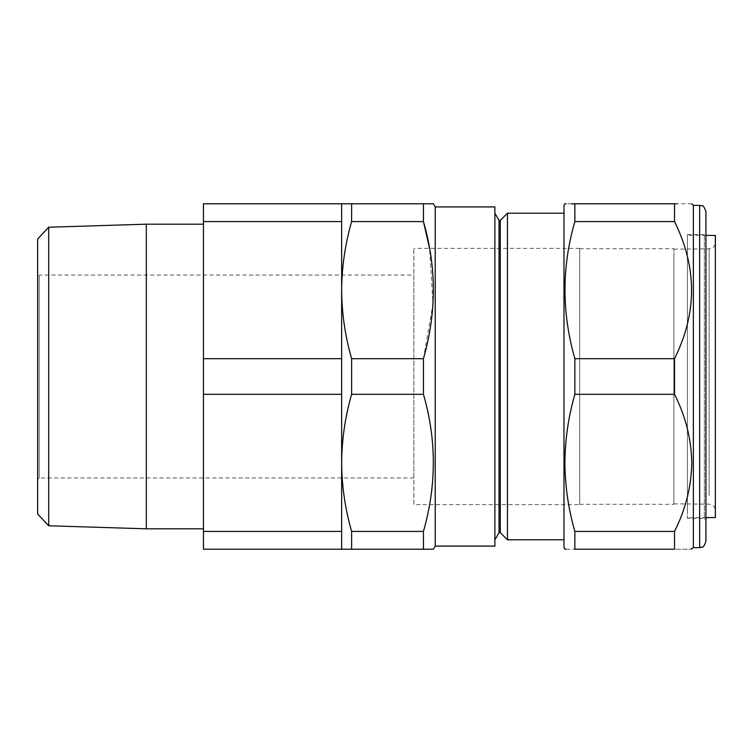 <?xml version="1.0" encoding="UTF-8"?>
<svg xmlns="http://www.w3.org/2000/svg" width="753" height="753" viewBox="0 0 753 753"><rect width="100%" height="100%" fill="white"/><g stroke="black" fill="none" stroke-linecap="round" stroke-linejoin="round"><path stroke-width="0.56" stroke-dasharray="3.77 2.82" d="M494.89 213.203L494.89 539.797L494.89 213.203M563.978 539.797L563.978 213.203L563.978 539.797M579.688 504.632L579.688 248.368L579.688 504.632L413.868 504.632L413.868 248.368L413.868 504.632M579.688 248.368L413.868 248.368M715.35 501.489L715.35 242.57L715.35 501.489M715.35 235.463L715.35 517.537M687.404 508.341L687.404 235.218L687.404 508.341M673.897 257.667L673.897 503.851L673.897 257.667M673.897 501.809L673.897 248.688L673.897 501.809M579.688 501.809L579.688 248.688L579.688 501.809M413.868 275.061L413.868 477.939L413.868 275.061L39.222 275.061L39.222 477.939L37.65 479.501L37.65 273.499L37.65 479.501M413.868 477.939L39.222 477.939L39.222 275.061L37.65 273.499M203.461 528.813L203.461 224.187L203.461 528.813M563.978 205.343L563.978 547.657M574.859 358.682C568.393 336.177 565.07 313.323 564.891 290.14C565.051 267.089 568.374 244.245 574.859 221.589L674.528 221.589C685.559 243.435 691.31 266.28 691.8 290.14C691.339 313.888 685.578 336.742 674.528 358.682L674.528 394.318C697.212 439.893 697.212 485.591 674.528 531.411L674.528 549.219C697.212 549.219 697.212 549.219 674.528 549.219L574.859 549.219L574.859 531.411C561.691 485.967 561.691 440.27 574.859 394.318L574.859 358.682L674.528 358.682M566.152 549.219L574.859 549.219M705.928 448.261L705.928 232.988L705.928 520.012L704.356 518.45L704.356 234.55L704.356 518.45L687.404 518.45L687.404 234.55L687.404 518.45M705.928 541.369L705.928 211.631M693.372 205.343L693.372 547.657M574.859 221.589L574.859 203.781L674.528 203.781L674.528 221.589M571.602 203.781L566.152 203.781M691.8 203.781L676.759 203.781M574.859 394.318L674.528 394.318M574.859 531.411L674.528 531.411M341.646 203.781L341.646 290.14L341.646 203.781L203.461 203.781L203.461 549.219L341.646 549.219L341.646 203.781L351.613 203.781L351.613 221.589C345.128 244.198 341.806 267.051 341.646 290.14L341.646 462.86L341.646 290.14C341.815 313.276 345.138 336.13 351.613 358.682L351.613 394.318C345.128 416.917 341.806 439.771 341.646 462.86C341.815 486.005 345.138 508.849 351.613 531.411L351.613 549.219L341.646 549.219L341.646 462.86L341.646 531.411L203.461 531.411M341.646 549.219L341.646 531.411M341.646 394.318L203.461 394.318M341.646 358.682L203.461 358.682M341.646 221.589L203.461 221.589M48.7 525.773L48.7 227.227M146.308 224.187L146.308 528.813M37.65 238.983L37.65 514.017M433.408 549.219L351.613 549.219M423.44 549.219L423.44 531.411L351.613 531.411M423.44 531.411C436.618 485.967 436.618 440.27 423.44 394.318L351.613 394.318M423.44 394.318L423.44 358.682L351.613 358.682M351.613 203.781L423.44 203.781L423.44 221.589L351.613 221.589M423.44 358.682L432.984 303.92L429.596 248.368M423.44 203.781L433.408 203.781M435.225 206.915L435.225 546.085M507.456 539.797L507.456 213.203M494.89 206.915L494.89 546.085M500.284 532.635L500.284 220.365M499.032 532.635L499.032 220.365M709.128 495.625L709.128 248.848L709.128 495.625M699.65 205.343L699.65 547.657M673.897 249.149L709.128 248.848C712.912 248.452 714.983 246.353 715.35 242.57M705.928 235.378L687.404 235.218M673.897 503.851L709.128 504.152C712.912 504.548 714.983 506.647 715.35 510.43M579.688 248.688L673.897 248.688M687.404 234.55L704.356 234.55L705.928 232.988M579.688 504.312L673.897 504.312M705.928 517.622L687.404 517.782"/><path stroke-width="1.13" d="M494.89 213.203L499.032 220.365L499.032 532.635L494.89 539.797M499.032 532.635L500.284 532.635L507.456 539.797L507.456 213.203L500.284 220.365L500.284 532.635M499.032 220.365L500.284 220.365M435.225 546.085L494.89 546.085L494.89 206.915L435.225 206.915L433.408 203.781L423.44 203.781L423.44 221.589C436.618 267.033 436.618 312.73 423.44 358.682L423.44 394.318C436.618 439.761 436.618 485.459 423.44 531.411L423.44 549.219L433.408 549.219L435.225 546.085L435.225 206.915M563.978 213.203L507.456 213.203M563.978 539.797L507.456 539.797M705.928 517.622L715.35 517.537L715.35 235.463L705.928 235.378M48.7 525.773L37.65 514.017L37.65 238.983L48.7 227.227L48.7 525.773L146.308 528.813L146.308 224.187L203.461 224.187M203.461 528.813L146.308 528.813M48.7 227.227L146.308 224.187M566.152 549.219L564.891 549.219L563.978 547.657L563.978 205.343L564.891 203.781L566.152 203.781M574.859 221.589C561.691 267.033 561.691 312.73 574.859 358.682L574.859 394.318C568.374 416.964 565.051 439.818 564.891 462.86C565.07 486.052 568.393 508.896 574.859 531.411L574.859 549.219C561.691 549.219 561.691 549.219 574.859 549.219L674.528 549.219L674.528 531.411C685.578 509.461 691.339 486.617 691.8 462.86C691.31 439.008 685.559 416.155 674.528 394.318L674.528 358.682C697.212 313.107 697.212 267.409 674.528 221.589L674.528 203.781C697.212 203.781 697.212 203.781 674.528 203.781L574.859 203.781L574.859 221.589L674.528 221.589M699.65 205.343C701.721 206.755 702.803 202.811 705.928 211.631L705.928 541.369C704.328 545.756 703.048 547.685 702.097 547.158L699.65 547.657L699.65 205.343L693.372 205.343L691.8 203.781M699.65 547.657L693.372 547.657L693.372 205.343M691.019 549.219L693.372 547.657M674.528 549.219C697.212 549.219 697.212 549.219 674.528 549.219M574.859 358.682L674.528 358.682M574.859 394.318L674.528 394.318M574.859 203.781C561.691 203.781 561.691 203.781 574.859 203.781L571.602 203.781M676.759 203.781L674.528 203.781M574.859 531.411L674.528 531.411M705.928 520.012L705.928 448.261M341.646 203.781L341.646 394.318L203.461 394.318L203.461 203.781L423.44 203.781M341.646 394.318L341.646 549.219L203.461 549.219L203.461 394.318M341.646 358.682L203.461 358.682M341.646 531.411L203.461 531.411M341.646 221.589L203.461 221.589M423.44 394.318L351.613 394.318L351.613 358.682C345.128 336.083 341.806 313.229 341.646 290.14C341.815 266.995 345.138 244.151 351.613 221.589L351.613 203.781M423.44 358.682L351.613 358.682M423.44 531.411L351.613 531.411C345.128 508.802 341.806 485.949 341.646 462.86C341.815 439.724 345.138 416.87 351.613 394.318M423.44 549.219L351.613 549.219L351.613 531.411M341.646 549.219L351.613 549.219M429.596 248.368L423.44 221.589L351.613 221.589"/></g></svg>
